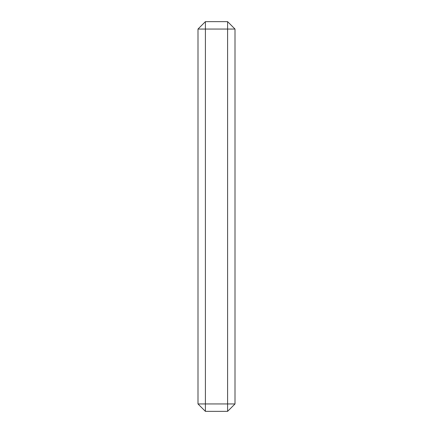 <?xml version="1.0" encoding="UTF-8"?>
<svg xmlns="http://www.w3.org/2000/svg" width="433" height="433" viewBox="0 0 433 433"><rect width="100%" height="100%" fill="white"/><g stroke="black" fill="none" stroke-linecap="round" stroke-linejoin="round"><path stroke-width="0.65" d="M235 403.951L235 29.049L227.601 21.65L205.399 21.65L198 29.049L205.399 21.65L227.601 21.65L227.601 403.951L205.399 403.951L205.399 29.049L227.601 29.049L198 29.049L198 403.951L198 29.049L205.399 29.049L205.399 21.65L205.399 403.951L198 403.951L227.601 403.951L227.601 411.35L235 403.951L227.601 403.951L227.601 411.35L205.399 411.35L227.601 411.35L235 403.951L227.601 403.951L227.601 29.049L235 29.049L227.601 21.65L227.601 29.049L235 29.049L235 403.951M205.399 411.35L198 403.951L205.399 411.35L205.399 403.951L205.399 411.35"/></g></svg>
